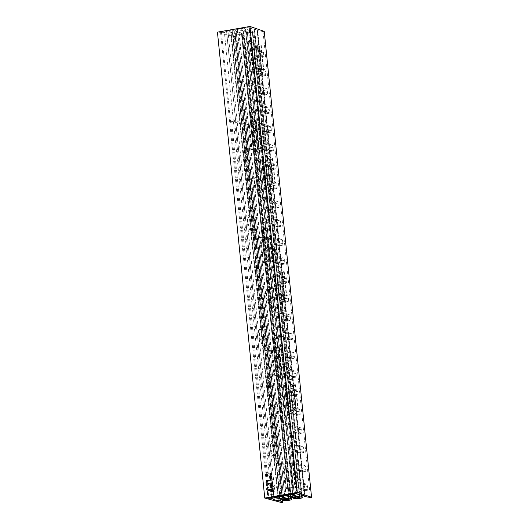 <?xml version="1.0" encoding="UTF-8"?>
<svg xmlns="http://www.w3.org/2000/svg" width="529" height="529" viewBox="0 0 529 529"><rect width="100%" height="100%" fill="white"/><g stroke="black" fill="none" stroke-linecap="round" stroke-linejoin="round"><path stroke-width="0.4" stroke-dasharray="2.65 1.98" d="M300.756 449.352L301.034 452.103A1.078 0.41 -99.9 0 1 300.789 453.042A1.078 0.41 -99.9 0 1 300.71 453.036L275.464 445.392L238.506 81.545L263.753 89.189A1.078 0.41 -99.9 0 1 264.295 90.38L264.573 93.13A2.162 0.82 -99.9 0 1 264.083 95.002A2.162 0.82 -99.9 0 1 263.925 94.989L260.05 93.818A6.487 2.453 80.1 0 0 259.574 93.785A6.487 2.453 80.1 0 0 258.185 99.988A6.487 2.453 80.1 0 0 261.339 106.521L265.214 107.698A2.162 0.82 -99.9 0 1 266.292 110.078L266.57 112.829A1.078 0.41 -99.9 0 1 266.325 113.761A1.078 0.41 -99.9 0 1 266.252 113.755L251.943 109.424A4.325 1.633 80.1 0 0 251.625 109.404A4.325 1.633 80.1 0 0 250.647 113.14L256.889 174.557A9.423 3.564 80.1 0 0 254.68 182.717A9.423 3.564 80.1 0 0 258.741 192.768L258.78 193.191A4.325 1.633 80.1 0 0 260.936 197.952L275.239 202.283A1.078 0.41 -99.9 0 1 275.781 203.473L276.059 206.224A2.162 0.82 -99.9 0 1 275.569 208.095A2.162 0.82 -99.9 0 1 275.411 208.082L271.536 206.905A6.487 2.453 80.1 0 0 271.066 206.872A6.487 2.453 80.1 0 0 269.671 213.081A6.487 2.453 80.1 0 0 272.825 219.614L276.707 220.791A2.162 0.82 -99.9 0 1 277.778 223.165L278.062 225.923A1.078 0.41 -99.9 0 1 277.818 226.855A1.078 0.41 -99.9 0 1 277.738 226.848L263.429 222.517A4.325 1.633 80.1 0 0 263.111 222.497A4.325 1.633 80.1 0 0 262.139 226.233L268.375 287.65A9.423 3.564 80.1 0 0 266.166 295.804A9.423 3.564 80.1 0 0 270.226 305.861L270.266 306.284A4.325 1.633 80.1 0 0 272.422 311.045L286.731 315.377A1.078 0.41 -99.9 0 1 287.267 316.567L287.545 319.318A2.162 0.82 -99.9 0 1 287.055 321.182A2.162 0.82 -99.9 0 1 286.903 321.176L283.022 319.999A6.487 2.453 80.1 0 0 282.552 319.966A6.487 2.453 80.1 0 0 281.157 326.175A6.487 2.453 80.1 0 0 284.318 332.708L288.193 333.878A2.162 0.82 -99.9 0 1 289.27 336.259L289.548 339.016A1.078 0.41 -99.9 0 1 289.303 339.949A1.078 0.41 -99.9 0 1 289.224 339.942L274.915 335.611A4.325 1.633 80.1 0 0 274.604 335.584A4.325 1.633 80.1 0 0 273.625 339.327L281.759 419.378A4.325 1.633 80.1 0 0 283.908 424.132L298.217 428.47A1.078 0.41 -99.9 0 1 298.753 429.654L299.037 432.411A2.162 0.82 -99.9 0 1 298.548 434.276A2.162 0.82 -99.9 0 1 298.389 434.269L294.514 433.092A6.487 2.453 80.1 0 0 294.038 433.059A6.487 2.453 80.1 0 0 292.643 439.268A6.487 2.453 80.1 0 0 295.804 445.802L299.678 446.972A2.162 0.82 -99.9 0 1 300.756 449.352L303.712 448.837L303.99 451.587A1.078 0.41 80.1 0 1 303.745 452.52L300.789 453.042M303.712 448.837A2.162 0.82 80.1 0 0 302.634 446.456L298.759 445.279A6.487 2.453 -99.9 0 1 295.599 438.746A6.487 2.453 -99.9 0 1 296.994 432.543A6.487 2.453 -99.9 0 1 297.47 432.577L301.345 433.747A2.162 0.82 80.1 0 0 301.504 433.76A2.162 0.82 80.1 0 0 301.993 431.889L301.709 429.138A1.078 0.41 80.1 0 0 301.173 427.948L286.863 423.617A4.325 1.633 -99.9 0 1 284.714 418.862L278.472 357.445A9.423 3.564 -99.9 0 1 274.412 347.388A9.423 3.564 -99.9 0 1 276.621 339.228L276.581 338.805A4.325 1.633 -99.9 0 1 277.56 335.069A4.325 1.633 -99.9 0 1 277.87 335.095L292.18 339.426A1.078 0.41 80.1 0 0 292.259 339.426A1.078 0.41 80.1 0 0 292.504 338.494L292.226 335.743A2.162 0.82 80.1 0 0 291.148 333.363L287.273 332.192A6.487 2.453 -99.9 0 1 284.113 325.659A6.487 2.453 -99.9 0 1 285.508 319.45A6.487 2.453 -99.9 0 1 285.977 319.483L289.859 320.653A2.162 0.82 80.1 0 0 290.018 320.667A2.162 0.82 80.1 0 0 290.5 318.802L290.223 316.044A1.078 0.41 80.1 0 0 289.687 314.854L275.378 310.523A4.325 1.633 -99.9 0 1 273.222 305.769L266.986 244.352A9.423 3.564 -99.9 0 1 262.926 234.294A9.423 3.564 -99.9 0 1 265.135 226.134L265.095 225.711A4.325 1.633 -99.9 0 1 266.067 221.975A4.325 1.633 -99.9 0 1 266.385 222.001L280.694 226.333A1.078 0.41 80.1 0 0 280.773 226.339A1.078 0.41 80.1 0 0 281.018 225.4L280.734 222.649A2.162 0.82 80.1 0 0 279.662 220.269L275.781 219.099A6.487 2.453 -99.9 0 1 272.627 212.565A6.487 2.453 -99.9 0 1 274.022 206.356A6.487 2.453 -99.9 0 1 274.491 206.389L278.366 207.566A2.162 0.82 80.1 0 0 278.525 207.573A2.162 0.82 80.1 0 0 279.014 205.708L278.737 202.951A1.078 0.41 80.1 0 0 278.194 201.767L263.892 197.436A4.325 1.633 -99.9 0 1 261.736 192.675L255.5 131.258A9.423 3.564 -99.9 0 1 251.44 121.201A9.423 3.564 -99.9 0 1 253.649 113.047L253.603 112.624A4.325 1.633 -99.9 0 1 254.581 108.881A4.325 1.633 -99.9 0 1 254.899 108.908L269.208 113.239A1.078 0.41 80.1 0 0 269.287 113.246A1.078 0.41 80.1 0 0 269.526 112.313L269.248 109.556A2.162 0.82 80.1 0 0 268.17 107.175L264.295 106.005A6.487 2.453 -99.9 0 1 261.141 99.472A6.487 2.453 -99.9 0 1 262.529 93.263A6.487 2.453 -99.9 0 1 263.006 93.296L266.881 94.473A2.162 0.82 80.1 0 0 267.039 94.486A2.162 0.82 80.1 0 0 267.529 92.615L267.251 89.864A1.078 0.41 80.1 0 0 266.709 88.674L241.462 81.03L278.419 444.869L303.666 452.513A1.078 0.41 80.1 0 0 303.745 452.52M278.472 357.445L276.621 339.228M279.861 400.744A9.423 3.564 80.1 0 0 277.652 408.897A9.423 3.564 80.1 0 0 281.712 418.955M256.889 174.557L258.741 192.768M255.5 131.258L253.649 113.047M270.226 305.861L268.375 287.65M266.986 244.352L265.135 226.134M238.506 81.545L241.462 81.03M278.419 444.869L275.464 445.392M256.056 72.645A2.162 0.377 -5.8 0 0 256.234 72.777L265.379 75.541A1.078 0.41 80.1 0 0 265.452 75.548A1.078 0.41 80.1 0 0 265.697 74.615L265.419 71.858A2.162 0.82 80.1 0 0 264.341 69.484L260.466 68.307A6.487 2.453 -99.9 0 1 257.312 61.774A6.487 2.453 -99.9 0 1 258.701 55.565A6.487 2.453 -99.9 0 1 259.177 55.598L263.052 56.775A2.162 0.82 80.1 0 0 263.211 56.788A2.162 0.82 80.1 0 0 263.7 54.917L263.422 52.166A1.078 0.41 80.1 0 0 262.88 50.976L253.741 48.205A2.162 0.377 174.2 0 1 253.563 48.079L256.056 72.645A2.162 0.377 -5.8 0 1 256.803 72.281L261.908 71.012A5.402 0.939 174.2 0 0 263.773 70.093A5.402 0.939 174.2 0 0 263.33 69.775L261.829 69.325A4.325 1.633 -99.9 0 0 261.518 69.299L258.562 69.821A4.325 1.633 80.1 0 0 257.583 73.557L263.733 134.128A9.383 3.551 80.1 0 0 261.425 142.255A9.383 3.551 80.1 0 0 265.584 152.339L265.717 153.608A4.325 1.633 80.1 0 0 267.866 158.369L269.36 158.819A2.162 0.377 174.2 0 1 269.539 158.945L272.038 183.517A2.162 0.377 -5.8 0 1 271.291 183.88L266.186 185.15A5.402 0.939 174.2 0 0 264.321 186.069A5.402 0.939 174.2 0 0 264.771 186.387L273.91 189.151A1.078 0.41 -99.9 0 0 273.989 189.157A1.078 0.41 -99.9 0 0 274.234 188.225L273.949 185.467A2.162 0.82 -99.9 0 0 272.871 183.094L268.997 181.916A6.487 2.453 80.1 0 1 265.842 175.383A6.487 2.453 80.1 0 1 267.231 169.174A6.487 2.453 80.1 0 1 267.707 169.214L271.582 170.384A2.162 0.82 -99.9 0 0 271.741 170.398A2.162 0.82 -99.9 0 0 272.23 168.526L271.952 165.775A1.078 0.41 -99.9 0 0 271.41 164.585L274.366 164.069L265.227 161.299A2.162 0.377 174.2 0 1 265.049 161.173L267.548 185.739A2.162 0.377 -5.8 0 1 268.296 185.375L273.394 184.105A5.402 0.939 174.2 0 0 275.265 183.186A5.402 0.939 174.2 0 0 274.816 182.869L273.321 182.419A4.325 1.633 -99.9 0 0 273.004 182.393L270.048 182.915A4.325 1.633 80.1 0 0 269.069 186.651L275.265 247.645A9.383 3.551 80.1 0 0 272.957 255.772A9.383 3.551 80.1 0 0 277.117 265.856L277.203 266.702A4.325 1.633 80.1 0 0 279.352 271.463L280.853 271.913A2.162 0.377 174.2 0 1 281.031 272.038L283.524 296.604A2.162 0.377 -5.8 0 1 282.777 296.974L277.679 298.244A5.402 0.939 174.2 0 0 275.807 299.163A5.402 0.939 174.2 0 0 276.257 299.48L285.396 302.244A1.078 0.41 -99.9 0 0 285.475 302.251A1.078 0.41 -99.9 0 0 285.72 301.318L285.442 298.561A2.162 0.82 -99.9 0 0 284.364 296.18L280.482 295.01A6.487 2.453 80.1 0 1 277.328 288.477A6.487 2.453 80.1 0 1 278.723 282.268A6.487 2.453 80.1 0 1 279.193 282.301L283.075 283.478A2.162 0.82 -99.9 0 0 283.227 283.491A2.162 0.82 -99.9 0 0 283.716 281.62L283.438 278.869A1.078 0.41 -99.9 0 0 282.903 277.679L285.858 277.156L276.72 274.392A2.162 0.377 174.2 0 1 276.535 274.267L279.034 298.832A2.162 0.377 -5.8 0 1 279.781 298.468L284.88 297.192A5.402 0.939 174.2 0 0 286.751 296.28A5.402 0.939 174.2 0 0 286.301 295.962L284.807 295.513A4.325 1.633 -99.9 0 0 284.49 295.486L281.534 296.002A4.325 1.633 80.1 0 0 280.555 299.738L286.797 361.162A9.383 3.551 80.1 0 0 284.49 369.288A9.383 3.551 80.1 0 0 288.649 379.372L288.689 379.796A4.325 1.633 80.1 0 0 290.844 384.55L292.339 385.006A2.162 0.377 174.2 0 1 292.517 385.132L295.01 409.697A2.162 0.377 -5.8 0 1 294.263 410.068L289.165 411.337A5.402 0.939 174.2 0 0 287.293 412.25A5.402 0.939 174.2 0 0 287.743 412.567L296.881 415.338A1.078 0.41 -99.9 0 0 296.961 415.344A1.078 0.41 -99.9 0 0 297.205 414.405L296.928 411.655A2.162 0.82 -99.9 0 0 295.85 409.274L291.975 408.104A6.487 2.453 80.1 0 1 288.814 401.571A6.487 2.453 80.1 0 1 290.209 395.361A6.487 2.453 80.1 0 1 290.685 395.394L294.56 396.571A2.162 0.82 -99.9 0 0 294.719 396.578A2.162 0.82 -99.9 0 0 295.208 394.713L294.924 391.956A1.078 0.41 -99.9 0 0 294.389 390.772L297.344 390.25L288.206 387.486A2.162 0.377 174.2 0 1 288.027 387.36L290.52 411.926A2.162 0.377 -5.8 0 1 291.267 411.562L296.366 410.286A5.402 0.939 174.2 0 0 298.237 409.373A5.402 0.939 174.2 0 0 297.787 409.056L285.356 405.287L248.399 41.447L260.83 45.21A5.402 0.939 -5.8 0 1 261.28 45.527A5.402 0.939 -5.8 0 1 259.408 46.446L254.31 47.716A2.162 0.377 174.2 0 0 253.563 48.079M258.701 55.565L255.745 56.087A6.487 2.453 80.1 0 1 256.221 56.12L260.096 57.291A2.162 0.82 -99.9 0 0 260.255 57.304A2.162 0.82 -99.9 0 0 260.744 55.433L260.46 52.682A1.078 0.41 -99.9 0 0 259.924 51.492L262.88 50.976M258.562 69.821A4.325 1.633 80.1 0 1 258.873 69.841L260.367 70.297A2.162 0.377 -5.8 0 1 260.552 70.423A2.162 0.377 -5.8 0 1 259.805 70.787L254.7 72.063L252.207 47.491A5.402 0.939 -5.8 0 0 250.336 48.41A5.402 0.939 -5.8 0 0 250.786 48.728L259.924 51.492M252.207 47.491L257.306 46.221A2.162 0.377 174.2 0 0 258.053 45.858A2.162 0.377 174.2 0 0 257.874 45.725L245.443 41.963L248.399 41.447M254.7 72.063A5.402 0.939 174.2 0 0 252.829 72.976A5.402 0.939 174.2 0 0 253.279 73.293L262.417 76.057A1.078 0.41 -99.9 0 0 262.496 76.064A1.078 0.41 -99.9 0 0 262.741 75.131L262.463 72.38A2.162 0.82 -99.9 0 0 261.386 70L257.511 68.823A6.487 2.453 80.1 0 1 254.356 62.29A6.487 2.453 80.1 0 1 255.745 56.087M295.01 409.697A2.162 0.377 -5.8 0 0 294.832 409.572L282.4 405.809L245.443 41.963M283.524 296.604A2.162 0.377 -5.8 0 0 283.346 296.478L281.851 296.028A4.325 1.633 80.1 0 0 281.534 296.002M272.038 183.517A2.162 0.377 -5.8 0 0 271.86 183.384L270.365 182.935A4.325 1.633 80.1 0 0 270.048 182.915M263.733 134.128L265.584 152.339M261.518 69.299A4.325 1.633 -99.9 0 0 260.539 73.042L268.672 153.093A4.325 1.633 -99.9 0 0 270.822 157.847L272.316 158.303A5.402 0.939 -5.8 0 1 272.766 158.621A5.402 0.939 -5.8 0 1 270.901 159.533L265.796 160.809A2.162 0.377 174.2 0 0 265.049 161.173M271.41 164.585L262.272 161.821A5.402 0.939 -5.8 0 1 261.822 161.504A5.402 0.939 -5.8 0 1 263.693 160.585L268.792 159.315A2.162 0.377 174.2 0 0 269.539 158.945M274.234 188.225L277.189 187.702A1.078 0.41 80.1 0 1 276.945 188.641A1.078 0.41 80.1 0 1 276.865 188.635L267.727 185.864A2.162 0.377 -5.8 0 1 267.548 185.739M277.189 187.702L276.905 184.952A2.162 0.82 80.1 0 0 275.834 182.571L271.952 181.401A6.487 2.453 -99.9 0 1 268.798 174.868A6.487 2.453 -99.9 0 1 270.193 168.658A6.487 2.453 -99.9 0 1 270.663 168.691L274.538 169.869A2.162 0.82 80.1 0 0 274.696 169.875A2.162 0.82 80.1 0 0 275.186 168.01L274.908 165.26A1.078 0.41 80.1 0 0 274.366 164.069M296.366 410.286L293.873 385.72A5.402 0.939 -5.8 0 0 295.744 384.801A5.402 0.939 -5.8 0 0 295.294 384.49L293.8 384.034A4.325 1.633 -99.9 0 1 291.644 379.28L285.409 317.863A9.383 3.551 -99.9 0 1 281.249 307.772A9.383 3.551 -99.9 0 1 283.557 299.645L283.511 299.222A4.325 1.633 -99.9 0 1 284.49 295.486M262.43 91.676A9.383 3.551 -99.9 0 1 258.278 81.592A9.383 3.551 -99.9 0 1 260.579 73.465M284.88 297.192L282.387 272.627A5.402 0.939 -5.8 0 0 284.258 271.714A5.402 0.939 -5.8 0 0 283.808 271.397L282.314 270.941A4.325 1.633 -99.9 0 1 280.158 266.186L273.916 204.769A9.383 3.551 -99.9 0 1 269.764 194.685A9.383 3.551 -99.9 0 1 272.071 186.552L272.025 186.129A4.325 1.633 -99.9 0 1 273.004 182.393M285.409 317.863L283.557 299.645M288.649 379.372L286.797 361.162M294.389 390.772L285.25 388.002A5.402 0.939 -5.8 0 1 284.8 387.684A5.402 0.939 -5.8 0 1 286.672 386.772L291.77 385.496A2.162 0.377 174.2 0 0 292.517 385.132M293.873 385.72L288.774 386.99A2.162 0.377 174.2 0 0 288.027 387.36M290.52 411.926A2.162 0.377 -5.8 0 0 290.699 412.051L299.837 414.815A1.078 0.41 80.1 0 0 299.917 414.822A1.078 0.41 80.1 0 0 300.161 413.89L299.883 411.139A2.162 0.82 80.1 0 0 298.806 408.758L294.931 407.588A6.487 2.453 -99.9 0 1 291.77 401.048A6.487 2.453 -99.9 0 1 293.165 394.846A6.487 2.453 -99.9 0 1 293.641 394.879L297.516 396.049A2.162 0.82 80.1 0 0 297.675 396.062A2.162 0.82 80.1 0 0 298.164 394.191L297.88 391.44A1.078 0.41 80.1 0 0 297.344 390.25M285.356 405.287L282.4 405.809M285.72 301.318L288.675 300.796A1.078 0.41 80.1 0 1 288.431 301.735A1.078 0.41 80.1 0 1 288.351 301.728L279.213 298.958A2.162 0.377 -5.8 0 1 279.034 298.832M282.903 277.679L273.764 274.908A5.402 0.939 -5.8 0 1 273.314 274.591A5.402 0.939 -5.8 0 1 275.179 273.678L280.284 272.409A2.162 0.377 174.2 0 0 281.031 272.038M282.387 272.627L277.282 273.896A2.162 0.377 174.2 0 0 276.535 274.267M277.117 265.856L275.265 247.645M273.916 204.769L272.071 186.552M288.675 300.796L288.398 298.045A2.162 0.82 80.1 0 0 287.32 295.665L283.445 294.494A6.487 2.453 -99.9 0 1 280.284 287.961A6.487 2.453 -99.9 0 1 281.679 281.752A6.487 2.453 -99.9 0 1 282.149 281.785L286.03 282.962A2.162 0.82 80.1 0 0 286.182 282.969A2.162 0.82 80.1 0 0 286.672 281.104L286.394 278.347A1.078 0.41 80.1 0 0 285.858 277.156M290.249 494.099L242.917 28.176A12.967 2.255 -5.8 0 1 245.919 28.626A12.967 2.255 -5.8 0 1 246.997 29.386A12.967 2.255 -5.8 0 1 246.99 29.512L252.359 31.132L299.427 494.489M252.359 31.132L253.841 30.874L254.866 31.641A3.24 0.562 -5.8 0 1 254.885 31.687A3.24 0.562 -5.8 0 1 252.948 32.408L252.399 32.5A3.24 0.562 -5.8 0 1 248.69 32.725L245.76 32.289L247.235 32.031L241.865 30.404A12.967 2.255 -5.8 0 1 237.376 29.174L232.145 30.067A12.967 2.255 -5.8 0 1 235.088 30.51A12.967 2.255 -5.8 0 1 236.165 31.271A12.967 2.255 -5.8 0 1 236.152 31.409L241.522 33.029L243.003 32.772L244.028 33.539A3.24 0.562 -5.8 0 1 244.048 33.585A3.24 0.562 -5.8 0 1 242.11 34.306L241.561 34.398A3.24 0.562 -5.8 0 1 237.852 34.623L234.922 34.187L236.397 33.929L283.723 499.852M237.376 29.174A12.967 2.255 -5.8 0 1 237.376 29.148L284.701 495.071L237.376 29.174M242.917 28.176L248.941 27.124L296.266 493.048M264.236 31.363L263.039 31.568L257.273 30.596A2.09 0.364 -5.8 0 1 257.101 30.47A2.09 0.364 -5.8 0 1 257.716 30.146L249.377 28.077A4.325 0.754 -5.8 0 1 249.159 27.872A4.325 0.754 -5.8 0 1 249.767 27.409L248.941 27.124M236.397 33.929L231.028 32.302A12.967 2.255 -5.8 0 1 226.551 31.072A12.967 2.255 -5.8 0 1 226.551 31.046L220.533 32.097L221.506 32.362A4.325 0.754 -5.8 0 1 224.389 32.448L226.769 33.77L230.836 34.854A2.09 0.364 -5.8 0 1 232.833 34.874L235.365 36.415L234.195 36.627L217.439 32.143M241.66 28.44A2.281 0.397 174.2 0 0 238.744 28.95A12.967 2.255 174.2 0 0 243.234 30.16L249.933 32.19L252.406 31.852L245.601 29.743A12.967 2.255 174.2 0 0 245.601 29.637A12.967 2.255 174.2 0 0 244.524 28.877A12.967 2.255 174.2 0 0 241.66 28.44L288.986 494.364M239.095 34.087L241.455 33.671L234.757 31.647A12.967 2.255 174.2 0 0 234.764 31.522A12.967 2.255 174.2 0 0 233.686 30.761A12.967 2.255 174.2 0 0 230.895 30.325A2.281 0.397 174.2 0 0 227.973 30.834A12.967 2.255 174.2 0 0 232.396 32.057L239.095 34.087L286.301 498.84M243.69 32.983L290.805 496.817M243.003 32.772L290.117 496.605M241.522 33.029L288.576 496.288M283.478 497.333L236.152 31.409M232.145 30.067L279.477 495.99M241.865 30.404L289.198 496.328M247.235 32.031L294.567 497.954M245.76 32.289L293.013 497.485M246.448 32.5L293.774 498.424M254.528 31.085L301.642 494.899M253.841 30.874L300.961 494.767M294.322 495.435L246.99 29.512M297.093 493.332L249.767 27.409M249.377 28.077L296.703 494M254.257 28.956L301.583 494.88M305.048 496.07L257.716 30.146M257.491 30.662L304.816 496.586M263.039 31.568L310.364 497.491M234.195 36.627L281.521 502.55M265.763 472.708L270.121 473.878L270.293 474.5L269.512 476.417L265.128 475.254L265.664 472.781L266.543 472.569L270.901 473.733L270.299 476.279L265.908 475.108L266.543 472.569M265.908 482.924L266.517 480.378L269.922 481.278L269.797 478.434L270.57 476.517L271.661 485.92L270.888 487.837L270.174 484.061L265.908 482.924L266.689 482.779L267.324 480.239L266.517 480.378M271.992 488.763L272.296 492.188L271.357 494.549L266.953 493.378L266.411 489.06L267.185 487.143L267.892 490.912L268.692 491.031L269.466 489.107L270.035 491.487L270.987 491.732L271.708 488.446L272.772 488.617L273.083 492.049L272.137 494.403L267.734 493.233L267.191 488.922L267.965 486.997L268.679 490.773L269.479 490.886L270.253 488.968L270.822 491.342L271.767 491.593L271.78 490.145L272.488 488.3L272.772 488.617M235.365 36.415L282.473 500.183M233.058 34.94L280.172 498.774M230.836 34.854L277.897 498.199M226.769 33.77L273.824 496.976M271.615 497.366L224.389 32.448M221.506 32.362L268.785 497.862M220.533 32.097L267.859 498.02M226.551 31.072L273.877 496.969L226.551 31.046M231.028 32.302L278.353 498.225M234.922 34.187L282.175 499.383M235.61 34.398L282.936 500.322M266.689 482.779L270.96 483.923L271.668 487.692L270.888 487.837M266.543 480.378L270.703 481.132L270.577 478.295L271.357 476.371L272.461 485.536L271.668 487.692M238.744 28.95L286.07 494.873M290.401 494.503L243.234 30.16M245.601 29.743L292.907 495.461M234.757 31.647L282.063 497.326M230.889 30.325L278.221 496.248M227.973 30.834L275.305 496.757M279.557 496.387L232.396 32.057M269.975 476.272L270.511 473.805L266.127 472.635L265.518 475.181L269.902 476.351L270.914 476.1L266.457 475.009L267.092 472.47L266.127 472.635M266.153 472.642L267.092 472.47L271.45 473.634L270.914 476.1M266.933 480.306L266.299 482.851L270.564 483.995L271.271 487.764L272.071 485.609L270.96 476.444L270.187 478.368L270.312 481.205L266.933 480.306L267.872 480.134L266.9 480.306M267.872 480.134L271.251 481.033L271.126 478.196L271.899 476.272L273.01 485.437L272.217 487.593L271.509 483.823L267.238 482.679L267.846 480.134M269.082 490.958L268.097 490.456L267.575 487.07L266.781 489.226L267.343 493.306L271.714 494.476L272.706 491.884L272.164 488.3L271.37 491.666L270.425 491.415L269.856 489.041L269.082 490.958L270.021 490.786L270.802 488.869L271.364 491.243L272.316 491.494L273.109 488.128L273.645 491.712L272.686 494.304L268.282 493.134L267.72 489.054L268.448 486.971L269.036 490.284L270.021 490.786M290.692 463.391A2.162 0.377 174.2 0 1 292.907 463.397L302.046 466.161A1.078 0.41 -99.9 0 1 302.581 467.352L302.866 470.109A2.162 0.82 -99.9 0 1 302.376 471.974A2.162 0.82 -99.9 0 1 302.218 471.967L298.343 470.79A6.487 2.453 80.1 0 0 297.867 470.757A6.487 2.453 80.1 0 0 296.471 476.966A6.487 2.453 80.1 0 0 299.632 483.499L303.507 484.67A2.162 0.82 -99.9 0 1 304.585 487.05L304.863 489.801A1.078 0.41 -99.9 0 1 304.618 490.74A1.078 0.41 -99.9 0 1 304.539 490.733L295.4 487.963A2.162 0.377 -5.8 0 0 293.185 487.956L290.692 463.391L284.007 464.184A5.402 0.939 -5.8 0 1 278.472 464.171L276.978 463.715A4.325 1.633 80.1 0 1 274.822 458.96L266.689 378.909A4.325 1.633 80.1 0 1 267.667 375.167L270.623 374.651A4.325 1.633 -99.9 0 1 270.941 374.677L272.435 375.127A2.162 0.377 -5.8 0 0 274.65 375.134L272.151 350.568L278.836 349.775A5.402 0.939 -5.8 0 1 284.377 349.788L293.516 352.552A1.078 0.41 80.1 0 1 294.051 353.742L294.329 356.5A2.162 0.82 80.1 0 1 293.846 358.364A2.162 0.82 80.1 0 1 293.688 358.351L289.813 357.181A6.487 2.453 -99.9 0 0 289.337 357.148A6.487 2.453 -99.9 0 0 287.941 363.35A6.487 2.453 -99.9 0 0 291.102 369.89L294.977 371.06A2.162 0.82 80.1 0 1 296.055 373.441L296.333 376.192A1.078 0.41 80.1 0 1 296.088 377.124A1.078 0.41 80.1 0 1 296.009 377.124L293.053 377.64L283.914 374.869A2.162 0.377 -5.8 0 0 281.699 374.869L279.206 350.297L272.521 351.091A5.402 0.939 -5.8 0 1 266.98 351.077L265.485 350.628A4.325 1.633 80.1 0 1 263.336 345.867L263.29 345.444A9.383 3.551 80.1 0 1 259.137 335.36A9.383 3.551 80.1 0 1 261.438 327.233L255.203 265.816A4.325 1.633 80.1 0 1 256.181 262.08L259.137 261.557A4.325 1.633 -99.9 0 1 259.455 261.584L260.949 262.034A2.162 0.377 -5.8 0 0 263.164 262.04L260.665 237.475L267.35 236.681A5.402 0.939 -5.8 0 1 272.891 236.694L282.03 239.465A1.078 0.41 80.1 0 1 282.565 240.649L282.843 243.406A2.162 0.82 80.1 0 1 282.354 245.271A2.162 0.82 80.1 0 1 282.202 245.264L278.32 244.087A6.487 2.453 -99.9 0 0 277.851 244.054A6.487 2.453 -99.9 0 0 276.455 250.263A6.487 2.453 -99.9 0 0 279.61 256.796L283.491 257.967A2.162 0.82 80.1 0 1 284.569 260.347L284.847 263.098A1.078 0.41 80.1 0 1 284.602 264.037A1.078 0.41 80.1 0 1 284.523 264.031L281.567 264.546L272.428 261.782A2.162 0.377 -5.8 0 0 270.213 261.776L267.714 237.21L261.035 237.997A5.402 0.939 -5.8 0 1 255.494 237.984L253.999 237.534A4.325 1.633 80.1 0 1 251.85 232.773L251.804 232.35A9.383 3.551 80.1 0 1 247.645 222.266A9.383 3.551 80.1 0 1 249.953 214.139L243.717 152.722A4.325 1.633 80.1 0 1 244.696 148.986L247.651 148.464A4.325 1.633 -99.9 0 1 247.962 148.49L249.457 148.94A2.162 0.377 -5.8 0 0 251.672 148.947L249.179 124.381L255.864 123.588A5.402 0.939 -5.8 0 1 261.399 123.601L270.537 126.371A1.078 0.41 80.1 0 1 271.079 127.562L271.357 130.313A2.162 0.82 80.1 0 1 270.868 132.177A2.162 0.82 80.1 0 1 270.709 132.171L266.834 130.994A6.487 2.453 -99.9 0 0 266.358 130.961A6.487 2.453 -99.9 0 0 264.969 137.17A6.487 2.453 -99.9 0 0 268.124 143.703L271.999 144.873A2.162 0.82 80.1 0 1 273.076 147.254L273.361 150.011A1.078 0.41 80.1 0 1 273.116 150.944A1.078 0.41 80.1 0 1 273.037 150.937L270.081 151.453L260.942 148.689A2.162 0.377 -5.8 0 0 258.727 148.682L256.228 124.117L249.543 124.91A5.402 0.939 -5.8 0 1 244.008 124.89L231.57 121.128L268.527 484.974L280.965 488.736A5.402 0.939 174.2 0 0 286.5 488.75L293.185 487.956M297.867 470.757L300.822 470.241A6.487 2.453 -99.9 0 0 299.427 476.444A6.487 2.453 -99.9 0 0 302.588 482.977L306.463 484.154A2.162 0.82 80.1 0 1 307.541 486.535L307.818 489.285A1.078 0.41 80.1 0 1 307.574 490.218A1.078 0.41 80.1 0 1 307.494 490.211L304.539 490.733M270.623 374.651A4.325 1.633 -99.9 0 0 269.645 378.387L269.777 379.657A9.383 3.551 -99.9 0 0 267.469 387.79A9.383 3.551 -99.9 0 0 271.628 397.874L277.778 458.445A4.325 1.633 -99.9 0 0 279.934 463.199L281.428 463.655A2.162 0.377 174.2 0 0 283.643 463.655L290.328 462.868L292.821 487.434A5.402 0.939 174.2 0 1 298.356 487.447L307.494 490.211M292.821 487.434L286.136 488.227A2.162 0.377 -5.8 0 1 283.921 488.221L271.489 484.452L268.527 484.974M290.328 462.868A5.402 0.939 -5.8 0 1 295.863 462.882L305.002 465.646A1.078 0.41 80.1 0 1 305.537 466.836L305.822 469.587A2.162 0.82 80.1 0 1 305.332 471.458A2.162 0.82 80.1 0 1 305.173 471.445L301.299 470.274A6.487 2.453 -99.9 0 0 300.822 470.241M249.179 124.381A2.162 0.377 174.2 0 1 246.964 124.375L234.526 120.612L271.489 484.452M260.665 237.475A2.162 0.377 174.2 0 1 258.45 237.468L256.955 237.018A4.325 1.633 -99.9 0 1 254.806 232.257L248.564 170.841A9.383 3.551 -99.9 0 1 244.405 160.756A9.383 3.551 -99.9 0 1 246.712 152.63L246.673 152.207A4.325 1.633 -99.9 0 1 247.651 148.464M272.151 350.568A2.162 0.377 174.2 0 1 269.935 350.562L268.441 350.105A4.325 1.633 -99.9 0 1 266.292 345.351L260.096 284.357A9.383 3.551 -99.9 0 1 255.937 274.273A9.383 3.551 -99.9 0 1 258.245 266.147L258.159 265.293A4.325 1.633 -99.9 0 1 259.137 261.557M271.628 397.874L269.777 379.657M272.521 351.091L275.014 375.656A5.402 0.939 174.2 0 1 269.479 375.643L267.985 375.193A4.325 1.633 80.1 0 0 267.667 375.167M296.009 377.124L286.87 374.353A5.402 0.939 174.2 0 0 281.335 374.34L274.65 375.134M275.014 375.656L281.699 374.869M294.051 353.742L291.095 354.258A1.078 0.41 -99.9 0 0 290.56 353.074L281.421 350.304A2.162 0.377 174.2 0 0 279.206 350.297M291.095 354.258L291.373 357.015A2.162 0.82 -99.9 0 1 290.89 358.88A2.162 0.82 -99.9 0 1 290.732 358.874L286.85 357.697A6.487 2.453 80.1 0 0 286.381 357.664A6.487 2.453 80.1 0 0 284.986 363.873A6.487 2.453 80.1 0 0 288.146 370.406L292.021 371.576A2.162 0.82 -99.9 0 1 293.099 373.957L293.377 376.708A1.078 0.41 -99.9 0 1 293.132 377.646A1.078 0.41 -99.9 0 1 293.053 377.64M249.543 124.91L252.042 149.476A5.402 0.939 174.2 0 1 246.501 149.462L245.006 149.006A4.325 1.633 80.1 0 0 244.696 148.986M272.931 440.326A9.383 3.551 80.1 0 0 270.623 448.453A9.383 3.551 80.1 0 0 274.776 458.537M261.035 237.997L263.528 262.569A5.402 0.939 174.2 0 1 257.993 262.549L256.499 262.1A4.325 1.633 80.1 0 0 256.181 262.08M249.953 214.139L251.804 232.35M246.712 152.63L248.564 170.841M273.037 150.937L263.898 148.173A5.402 0.939 174.2 0 0 258.357 148.153L251.672 148.947M252.042 149.476L258.727 148.682M256.228 124.117A2.162 0.377 174.2 0 1 258.443 124.123L267.581 126.887A1.078 0.41 -99.9 0 1 268.124 128.078L268.401 130.828A2.162 0.82 -99.9 0 1 267.912 132.7A2.162 0.82 -99.9 0 1 267.753 132.686L263.878 131.516A6.487 2.453 80.1 0 0 263.402 131.476A6.487 2.453 80.1 0 0 262.014 137.685A6.487 2.453 80.1 0 0 265.168 144.219L269.043 145.396A2.162 0.82 -99.9 0 1 270.121 147.77L270.405 150.527A1.078 0.41 -99.9 0 1 270.16 151.459A1.078 0.41 -99.9 0 1 270.081 151.453M231.57 121.128L234.526 120.612M282.565 240.649L279.61 241.171A1.078 0.41 -99.9 0 0 279.067 239.981L269.929 237.21A2.162 0.377 174.2 0 0 267.714 237.21M284.523 264.031L275.384 261.26A5.402 0.939 174.2 0 0 269.843 261.247L263.164 262.04M263.528 262.569L270.213 261.776M258.245 266.147L260.096 284.357M261.438 327.233L263.29 345.444M279.61 241.171L279.887 243.922A2.162 0.82 -99.9 0 1 279.398 245.793A2.162 0.82 -99.9 0 1 279.239 245.78L275.364 244.603A6.487 2.453 80.1 0 0 274.895 244.57A6.487 2.453 80.1 0 0 273.5 250.779A6.487 2.453 80.1 0 0 276.654 257.312L280.535 258.489A2.162 0.82 -99.9 0 1 281.607 260.863L281.891 263.621A1.078 0.41 -99.9 0 1 281.646 264.553A1.078 0.41 -99.9 0 1 281.567 264.546M301.034 452.103L303.99 451.587M299.678 446.972L302.634 446.456M276.991 340.848A7.763 2.936 80.1 0 0 275.272 347.553A7.763 2.936 80.1 0 0 278.505 355.752M281.759 419.378L284.714 418.862M276.581 338.805L273.625 339.327M281.349 417.335A7.763 2.936 -99.9 0 1 278.115 409.135A7.763 2.936 -99.9 0 1 279.834 402.43M258.37 191.148A7.763 2.936 -99.9 0 1 255.143 182.948A7.763 2.936 -99.9 0 1 256.856 176.243M258.78 193.191L261.736 192.675M253.603 112.624L250.647 113.14M263.892 197.436L260.936 197.952M275.239 202.283L278.194 201.767M278.737 202.951L275.781 203.473M276.059 206.224L279.014 205.708M278.366 207.566L275.411 208.082M271.536 206.905L274.491 206.389M275.781 219.099L272.825 219.614M276.707 220.791L279.662 220.269M280.734 222.649L277.778 223.165M278.062 225.923L281.018 225.4M280.694 226.333L277.738 226.848M263.429 222.517L266.385 222.001M265.095 225.711L262.139 226.233M270.266 306.284L273.222 305.769M269.863 304.241A7.763 2.936 -99.9 0 1 266.629 296.042A7.763 2.936 -99.9 0 1 268.348 289.337M275.378 310.523L272.422 311.045M286.731 315.377L289.687 314.854M290.223 316.044L287.267 316.567M287.545 319.318L290.5 318.802M289.859 320.653L286.903 321.176M283.022 319.999L285.977 319.483M287.273 332.192L284.318 332.708M288.193 333.878L291.148 333.363M292.226 335.743L289.27 336.259M289.548 339.016L292.504 338.494M292.18 339.426L289.224 339.942M274.915 335.611L277.87 335.095M265.498 227.754A7.763 2.936 80.1 0 0 263.786 234.459A7.763 2.936 80.1 0 0 267.013 242.659M254.013 114.667A7.763 2.936 80.1 0 0 252.3 121.366A7.763 2.936 80.1 0 0 255.527 129.572M251.943 109.424L254.899 108.908M269.208 113.239L266.252 113.755M266.57 112.829L269.526 112.313M269.248 109.556L266.292 110.078M265.214 107.698L268.17 107.175M264.295 106.005L261.339 106.521M260.05 93.818L263.006 93.296M266.881 94.473L263.925 94.989M264.573 93.13L267.529 92.615M267.251 89.864L264.295 90.38M263.753 89.189L266.709 88.674M303.666 452.513L300.71 453.036M298.759 445.279L295.804 445.802M294.514 433.092L297.47 432.577M301.345 433.747L298.389 434.269M299.037 432.411L301.993 431.889M301.709 429.138L298.753 429.654M298.217 428.47L301.173 427.948M286.863 423.617L283.908 424.132M263.052 56.775L260.096 57.291M256.221 56.12L259.177 55.598M256.234 72.777L253.741 48.205M263.422 52.166L260.46 52.682M250.786 48.728L253.279 73.293M257.306 46.221L259.805 70.787M260.367 70.297L257.874 45.725M294.832 409.572L292.339 385.006M283.346 296.478L280.853 271.913M271.86 183.384L269.36 158.819M265.221 150.732A7.723 2.923 -99.9 0 1 261.895 142.493A7.723 2.923 -99.9 0 1 263.707 135.808M265.717 153.608L268.672 153.093M260.539 73.042L257.583 73.557M270.822 157.847L267.866 158.369M272.316 158.303L274.816 182.869M273.394 184.105L270.901 159.533M265.796 160.809L268.296 185.375M267.727 185.864L265.227 161.299M274.538 169.869L271.582 170.384M272.23 168.526L275.186 168.01M274.908 165.26L271.952 165.775M262.272 161.821L264.771 186.387M266.186 185.15L263.693 160.585M268.792 159.315L271.291 183.88M276.865 188.635L273.91 189.151M270.365 182.935L273.321 182.419M295.294 384.49L297.787 409.056M260.83 45.21L263.33 69.775M283.808 271.397L286.301 295.962M283.921 301.259A7.723 2.923 80.1 0 0 282.109 307.944A7.723 2.923 80.1 0 0 285.435 316.183M288.689 379.796L291.644 379.28M283.511 299.222L280.555 299.738M288.285 377.759A7.723 2.923 -99.9 0 1 284.952 369.52A7.723 2.923 -99.9 0 1 286.764 362.841M293.8 384.034L290.844 384.55M299.837 414.815L296.881 415.338M290.699 412.051L288.206 387.486M297.205 414.405L300.161 413.89M299.883 411.139L296.928 411.655M295.85 409.274L298.806 408.758M294.931 407.588L291.975 408.104M290.685 395.394L293.641 394.879M297.516 396.049L294.56 396.571M295.208 394.713L298.164 394.191M297.88 391.44L294.924 391.956M285.25 388.002L287.743 412.567M289.165 411.337L286.672 386.772M291.77 385.496L294.263 410.068M288.774 386.99L291.267 411.562M281.851 296.028L284.807 295.513M288.351 301.728L285.396 302.244M282.314 270.941L279.352 271.463M277.203 266.702L280.158 266.186M272.025 186.129L269.069 186.651M276.753 264.242A7.723 2.923 -99.9 0 1 273.42 256.003A7.723 2.923 -99.9 0 1 275.239 249.324M272.435 188.165A7.723 2.923 80.1 0 0 270.623 194.851A7.723 2.923 80.1 0 0 273.949 203.09M280.284 272.409L282.777 296.974M277.679 298.244L275.179 273.678M273.764 274.908L276.257 299.48M279.213 298.958L276.72 274.392M277.282 273.896L279.781 298.468M286.394 278.347L283.438 278.869M283.716 281.62L286.672 281.104M286.03 282.962L283.075 283.478M279.193 282.301L282.149 281.785M283.445 294.494L280.482 295.01M284.364 296.18L287.32 295.665M288.398 298.045L285.442 298.561M261.908 71.012L259.408 46.446M254.31 47.716L256.803 72.281M265.379 75.541L262.417 76.057M258.873 69.841L261.829 69.325M262.741 75.131L265.697 74.615M265.419 71.858L262.463 72.38M261.386 70L264.341 69.484M260.466 68.307L257.511 68.823M260.949 75.072A7.723 2.923 80.1 0 0 259.131 81.757A7.723 2.923 80.1 0 0 262.463 89.996M276.905 184.952L273.949 185.467M272.871 183.094L275.834 182.571M271.952 181.401L268.997 181.916M267.707 169.214L270.663 168.691M260.744 55.433L263.7 54.917M241.561 34.398L288.887 500.322M289.436 500.229L242.11 34.306M244.028 33.539L291.095 496.903M296.022 498.649L248.69 32.725M252.399 32.5L299.731 498.424M300.28 498.331L252.948 32.408M254.866 31.641L301.933 494.999M257.273 30.596L304.598 496.519M279.947 498.708L232.833 34.874M285.177 500.546L237.852 34.623M270.901 473.733L270.121 473.878M266.451 472.642L265.664 472.781M264.963 474.632L265.743 474.487M265.908 475.108L265.128 475.254M269.486 476.417L270.266 476.279M270.365 476.206L269.585 476.345M270.293 474.5L271.073 474.354M265.737 482.296L266.523 482.157M270.174 484.061L270.96 483.923M271.146 484.313L270.365 484.452M270.669 487.447L271.45 487.302M271.734 487.619L270.954 487.764M271.661 485.92L272.442 485.774M272.461 485.536L271.681 485.682M270.788 476.907L271.569 476.761M271.284 476.45L270.504 476.589M269.797 478.434L270.577 478.295M270.557 478.527L269.777 478.672M270.008 480.967L270.795 480.821M270.676 481.132L269.896 481.278M267.224 480.312L266.444 480.451M273.103 491.811L272.316 491.957M272.488 488.3L271.708 488.446M271 490.29L271.78 490.145M271.761 490.383L270.98 490.522M271.073 491.428L271.853 491.282M271.734 491.593L270.954 491.732M270.035 491.487L270.822 491.342M270.63 490.958L269.85 491.097M269.684 489.497L270.471 489.358M270.18 489.041L269.4 489.186M268.692 491.031L269.479 490.886M267.892 490.912L268.679 490.773M268.487 490.383L267.707 490.522M267.403 487.533L268.183 487.388M267.899 487.07L267.119 487.216M266.411 489.06L267.191 488.922M267.171 489.153L266.391 489.299M266.768 492.988L267.548 492.843M267.734 493.233L266.953 493.378M272.21 494.331L271.423 494.47M272.296 492.188L273.083 492.049M249.933 32.19L297.139 496.943M299.626 497.696L252.293 31.773M288.781 499.594L241.455 33.671M270.676 474.427L271.622 474.255M271.45 473.634L270.511 473.805M266.993 472.542L266.054 472.714M265.346 474.559L266.292 474.387M266.457 475.009L265.518 475.181M269.876 476.345L270.815 476.173M267.773 480.206L266.834 480.378M266.127 482.23L267.072 482.058M267.238 482.679L266.299 482.851M270.564 483.995L271.509 483.823M271.694 484.214L270.755 484.385M271.06 487.374L271.999 487.202M272.283 487.52L271.344 487.692M272.051 485.847L272.99 485.675M273.01 485.437L272.071 485.609M271.179 476.834L272.118 476.662M271.833 476.345L270.894 476.517M270.187 478.368L271.126 478.196M271.106 478.428L270.167 478.6M270.398 480.894L271.337 480.722M271.225 481.033L270.279 481.205M269.929 490.859L268.983 491.031M269.036 490.284L268.097 490.456M268.282 490.846L269.221 490.674M267.793 487.46L268.732 487.288M268.448 486.971L267.502 487.143M266.801 488.988L267.74 488.816M267.72 489.054L266.781 489.226M267.152 492.916L268.097 492.744M268.282 493.134L267.343 493.306M271.714 494.476L272.66 494.304M272.759 494.231L271.813 494.403M272.686 492.122L273.625 491.95M273.645 491.712L272.706 491.884M272.382 488.69L273.321 488.518M273.037 488.201L272.098 488.373M271.39 490.218L272.329 490.046M272.309 490.284L271.37 490.456M271.463 491.355L272.402 491.183M272.283 491.487L271.344 491.659M270.425 491.415L271.364 491.243M271.179 490.852L270.24 491.024M270.074 489.431L271.013 489.259M270.729 488.941L269.79 489.113M303.507 484.67L306.463 484.154M302.588 482.977L299.632 483.499M292.907 463.397L295.4 487.963M304.863 489.801L307.818 489.285M298.356 487.447L295.863 462.882M286.136 488.227L283.643 463.655M281.428 463.655L283.921 488.221M246.964 124.375L249.457 148.94M258.45 237.468L260.949 262.034M269.935 350.562L272.435 375.127M270.14 381.27A7.723 2.923 80.1 0 0 268.329 387.955A7.723 2.923 80.1 0 0 271.655 396.195M269.645 378.387L266.689 378.909M274.822 458.96L277.778 458.445M267.985 375.193L270.941 374.677M269.479 375.643L266.98 351.077M281.421 350.304L283.914 374.869M292.021 371.576L294.977 371.06M296.055 373.441L293.099 373.957M293.377 376.708L296.333 376.192M286.87 374.353L284.377 349.788M278.836 349.775L281.335 374.34M290.56 353.074L293.516 352.552M268.441 350.105L265.485 350.628M246.501 149.462L244.008 124.89M280.965 488.736L278.472 464.171M257.993 262.549L255.494 237.984M251.44 230.743A7.723 2.923 -99.9 0 1 248.114 222.504A7.723 2.923 -99.9 0 1 249.926 215.819M246.673 152.207L243.717 152.722M251.85 232.773L254.806 232.257M247.076 154.237A7.723 2.923 80.1 0 0 245.264 160.922A7.723 2.923 80.1 0 0 248.597 169.161M245.006 149.006L247.962 148.49M267.581 126.887L270.537 126.371M258.443 124.123L260.942 148.689M271.079 127.562L268.124 128.078M268.401 130.828L271.357 130.313M270.709 132.171L267.753 132.686M263.878 131.516L266.834 130.994M268.124 143.703L265.168 144.219M269.043 145.396L271.999 144.873M273.076 147.254L270.121 147.77M270.405 150.527L273.361 150.011M263.898 148.173L261.399 123.601M255.864 123.588L258.357 148.153M256.955 237.018L253.999 237.534M279.067 239.981L282.03 239.465M256.499 262.1L259.455 261.584M258.159 265.293L255.203 265.816M263.336 345.867L266.292 345.351M258.608 267.753A7.723 2.923 80.1 0 0 256.796 274.439A7.723 2.923 80.1 0 0 260.123 282.678M262.926 343.837A7.723 2.923 -99.9 0 1 259.6 335.591A7.723 2.923 -99.9 0 1 261.412 328.912M267.35 236.681L269.843 261.247M275.384 261.26L272.891 236.694M269.929 237.21L272.428 261.782M281.891 263.621L284.847 263.098M284.569 260.347L281.607 260.863M280.535 258.489L283.491 257.967M279.61 256.796L276.654 257.312M275.364 244.603L278.32 244.087M282.202 245.264L279.239 245.78M279.887 243.922L282.843 243.406M284.007 464.184L286.5 488.75M302.046 466.161L305.002 465.646M279.934 463.199L276.978 463.715M305.537 466.836L302.581 467.352M302.866 470.109L305.822 469.587M305.173 471.445L302.218 471.967M298.343 470.79L301.299 470.274M274.412 456.924A7.723 2.923 -99.9 0 1 271.086 448.685A7.723 2.923 -99.9 0 1 272.898 442.006M291.373 357.015L294.329 356.5M293.688 358.351L290.732 358.874M286.85 357.697L289.813 357.181M291.102 369.89L288.146 370.406M307.541 486.535L304.585 487.05M278.525 207.573L275.569 208.095M274.022 206.356L271.066 206.872M280.773 226.339L277.818 226.855M266.067 221.975L263.111 222.497M290.018 320.667L287.055 321.182M285.508 319.45L282.552 319.966M292.259 339.426L289.303 339.949M277.56 335.069L274.604 335.584M254.581 108.881L251.625 109.404M269.287 113.246L266.325 113.761M262.529 93.263L259.574 93.785M267.039 94.486L264.083 95.002M296.994 432.543L294.038 433.059M301.504 433.76L298.548 434.276M250.336 48.41L252.829 72.976M258.053 45.858L260.552 70.423M272.766 158.621L275.265 183.186M274.696 169.875L271.741 170.398M261.822 161.504L264.321 186.069M295.744 384.801L298.237 409.373M299.917 414.822L296.961 415.344M293.165 394.846L290.209 395.361M297.675 396.062L294.719 396.578M284.8 387.684L287.293 412.25M284.258 271.714L286.751 296.28M273.314 274.591L275.807 299.163M288.431 301.735L285.475 302.251M286.182 282.969L283.227 283.491M281.679 281.752L278.723 282.268M261.28 45.527L263.773 70.093M265.452 75.548L262.496 76.064M276.945 188.641L273.989 189.157M270.193 168.658L267.231 169.174M263.211 56.788L260.255 57.304M291.109 496.91L244.048 33.585M283.299 495.316L236.165 31.271M301.947 495.005L254.885 31.687M294.131 493.418L246.997 29.386M296.412 493.101L249.159 27.872M304.367 495.838L257.101 30.47M266.517 472.562L265.737 472.708M270.299 476.279L269.512 476.417M271.357 476.371L270.57 476.517M270.703 481.132L269.922 481.278M272.561 488.227L271.774 488.366M271.767 491.593L270.987 491.732M270.253 488.968L269.466 489.107M267.965 486.997L267.185 487.143M299.731 497.776L252.406 31.852M292.927 495.561L245.601 29.637M288.894 499.674L241.561 33.75M282.096 497.445L234.764 31.522M270.848 476.179L269.902 476.351M272.217 487.593L271.271 487.764M271.899 476.272L270.96 476.444M271.251 481.033L270.312 481.205M269.955 490.859L269.016 491.031M268.514 486.898L267.575 487.07M272.686 494.304L271.747 494.476M273.109 488.128L272.164 488.3M272.316 491.494L271.37 491.666M270.802 488.869L269.856 489.041M304.618 490.74L307.574 490.218M293.132 377.646L296.088 377.124M267.912 132.7L270.868 132.177M263.402 131.476L266.358 130.961M270.16 151.459L273.116 150.944M281.646 264.553L284.602 264.037M274.895 244.57L277.851 244.054M279.398 245.793L282.354 245.271M302.376 471.974L305.332 471.458M290.89 358.88L293.846 358.364M286.381 357.664L289.337 357.148"/><path stroke-width="0.79" d="M293.245 494.549A12.967 2.255 174.2 0 0 290.249 494.099L296.266 493.048L297.093 493.332A4.325 0.754 174.2 0 0 296.485 493.795A4.325 0.754 174.2 0 0 296.703 494L305.048 496.07A2.09 0.364 174.2 0 0 304.426 496.394A2.09 0.364 174.2 0 0 304.598 496.519L310.364 497.491L311.561 497.286L297.285 492.373L264.764 498.067L281.521 502.55L282.691 502.338L280.158 500.798A2.09 0.364 174.2 0 0 278.161 500.778L274.095 499.693L271.721 498.371A4.325 0.754 174.2 0 0 268.831 498.285L267.859 498.02L273.877 496.969A12.967 2.255 174.2 0 0 273.877 496.995A12.967 2.255 174.2 0 0 278.353 498.225L283.723 499.852L282.248 500.11L285.177 500.546A3.24 0.562 174.2 0 0 288.887 500.322L289.436 500.229A3.24 0.562 174.2 0 0 291.373 499.508A3.24 0.562 174.2 0 0 291.353 499.462L290.328 498.695L288.847 498.953L283.478 497.333A12.967 2.255 174.2 0 0 283.491 497.194A12.967 2.255 174.2 0 0 282.413 496.433A12.967 2.255 174.2 0 0 279.477 495.99L284.701 495.071A12.967 2.255 174.2 0 0 284.701 495.098A12.967 2.255 174.2 0 0 289.198 496.328L294.567 497.954L293.086 498.212L296.022 498.649A3.24 0.562 174.2 0 0 299.731 498.424L300.28 498.331A3.24 0.562 174.2 0 0 302.211 497.61A3.24 0.562 174.2 0 0 302.198 497.564L301.166 496.797L299.685 497.055L294.322 495.435A12.967 2.255 174.2 0 0 294.322 495.309A12.967 2.255 174.2 0 0 293.245 494.549M286.07 494.873A2.281 0.397 -5.8 0 1 288.993 494.364A12.967 2.255 -5.8 0 1 291.849 494.8A12.967 2.255 -5.8 0 1 292.927 495.561A12.967 2.255 -5.8 0 1 292.927 495.666L299.731 497.776L297.258 498.113L290.56 496.083A12.967 2.255 -5.8 0 1 286.07 494.873M288.781 499.594L286.42 500.011L279.722 497.981A12.967 2.255 -5.8 0 1 275.305 496.757A2.281 0.397 -5.8 0 1 278.221 496.248A12.967 2.255 -5.8 0 1 281.018 496.685A12.967 2.255 -5.8 0 1 282.096 497.445A12.967 2.255 -5.8 0 1 282.089 497.571L288.781 499.594M264.764 498.067L217.439 32.143L249.959 26.45L264.236 31.363L311.561 497.286M290.805 496.817L291.016 498.907M290.117 496.605L290.328 498.695M288.576 496.288L288.847 498.953M293.013 497.485L293.086 498.212M301.642 494.899L301.854 497.009M300.961 494.767L301.166 496.797M299.427 494.489L299.685 497.055M249.959 26.45L297.285 492.373M282.473 500.183L282.691 502.338M280.172 498.774L280.383 500.864M277.897 498.199L278.161 500.778M273.824 496.976L274.095 499.693M271.721 498.371L271.615 497.366M268.785 497.862L268.831 498.285M282.175 499.383L282.248 500.11M290.56 496.083L290.401 494.503M279.722 497.981L279.557 496.387M291.095 496.903L291.353 499.462M301.933 494.999L302.198 497.564M280.158 500.798L279.947 498.708M297.139 496.943L297.258 498.113M286.301 498.84L286.42 500.011M291.373 499.508L291.109 496.91M283.491 497.194L283.299 495.316M302.211 497.61L301.947 495.005M294.322 495.309L294.131 493.418M296.485 493.795L296.412 493.101M304.426 496.394L304.367 495.838"/></g></svg>
